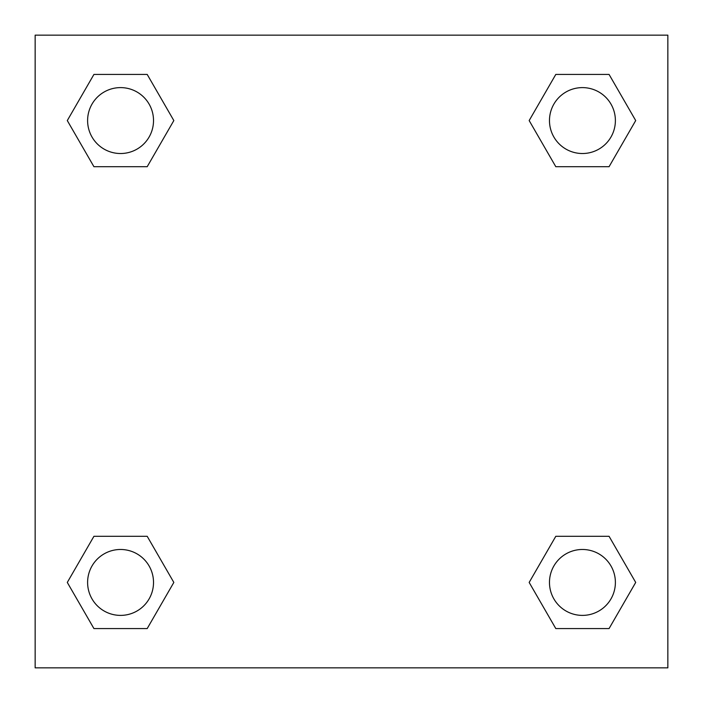 <?xml version="1.0" encoding="UTF-8"?>
<svg xmlns="http://www.w3.org/2000/svg" width="703" height="703" viewBox="0 0 703 703"><rect width="100%" height="100%" fill="white"/><g stroke="black" fill="none" stroke-linecap="round" stroke-linejoin="round"><path stroke-width="1.05" d="M609.07 166.699L555.801 166.699L609.07 166.699L635.705 120.564L609.07 166.699L555.801 166.699L529.166 120.564L555.801 74.43L529.166 120.564M93.93 74.43L147.199 74.43L93.93 74.43L147.199 74.43L173.834 120.564L147.199 166.699L93.93 166.699L147.199 166.699L93.93 166.699L67.295 120.564L93.93 74.43L67.295 120.564M93.93 536.301L147.199 536.301L93.93 536.301L67.295 582.435L93.93 536.301L147.199 536.301L173.834 582.435L147.199 628.57L93.93 628.57L147.199 628.57L93.93 628.57L67.295 582.435M566.706 536.301L555.801 536.301L566.706 536.301L555.801 536.301L529.166 582.435L555.801 536.301L609.07 536.301L555.801 536.301L609.07 536.301L635.705 582.435L609.07 628.57L555.801 628.57L609.07 628.57L555.801 628.57L529.166 582.435M667.85 35.15L35.15 35.15L35.15 667.85L667.85 667.85L667.85 35.15M555.801 74.43L609.07 74.43L555.801 74.43L609.07 74.43L635.705 120.564M615.389 582.435A32.953 32.953 0 0 0 565.959 553.894A32.953 32.953 0 0 0 565.959 610.977A32.953 32.953 0 0 0 615.389 582.435M153.518 582.435A32.953 32.953 0 0 0 104.088 553.894A32.953 32.953 0 0 0 104.088 610.977A32.953 32.953 0 0 0 153.518 582.435M615.389 120.564A32.953 32.953 0 0 0 565.959 92.023A32.953 32.953 0 0 0 565.959 149.106A32.953 32.953 0 0 0 615.389 120.564M153.518 120.564A32.953 32.953 0 0 0 104.088 92.023A32.953 32.953 0 0 0 104.088 149.106A32.953 32.953 0 0 0 153.518 120.564M136.294 536.301L147.199 536.301M566.706 166.699L555.801 166.699M147.199 166.699L136.294 166.699"/></g></svg>
